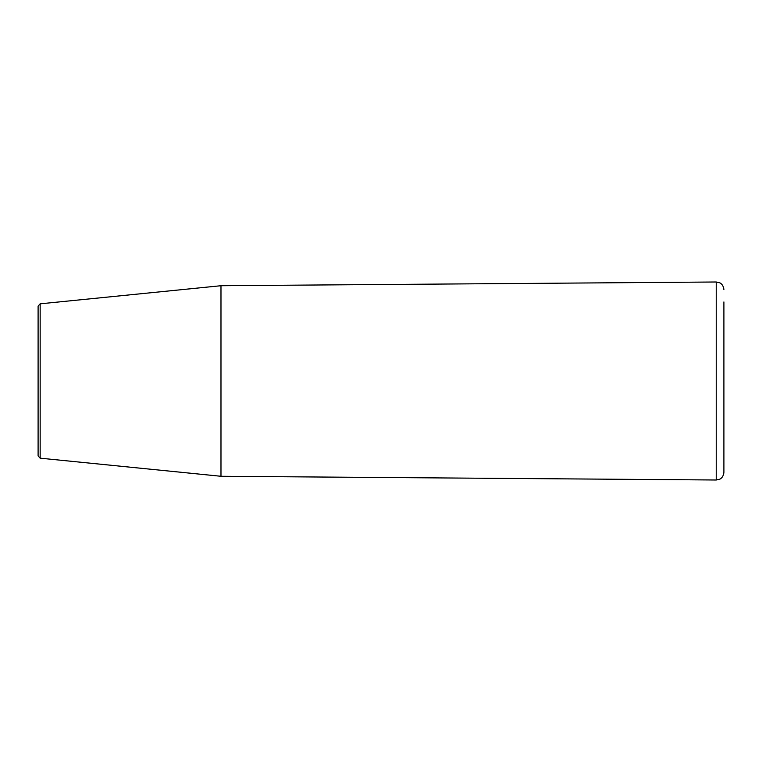 <?xml version="1.0" encoding="UTF-8"?>
<svg xmlns="http://www.w3.org/2000/svg" width="762" height="762" viewBox="0 0 762 762"><rect width="100%" height="100%" fill="white"/><g stroke="black" fill="none" stroke-linecap="round" stroke-linejoin="round"><path stroke-width="1.14" d="M220.98 476.279L40.157 458.172L40.157 303.828L220.98 285.721L220.98 476.279L716.223 480.003L719.595 479.241C719.547 479.355 723.348 477.888 723.9 472.383L723.9 301.942M40.157 303.828L38.1 306.105L38.1 455.895L40.157 458.172M716.223 480.003L716.223 281.997L719.595 282.759C719.547 282.645 723.348 284.112 723.9 289.617M220.98 285.721L716.223 281.997"/></g></svg>
